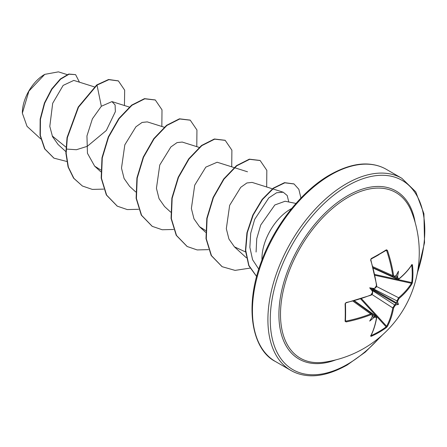 <?xml version="1.0" encoding="UTF-8"?>
<svg xmlns="http://www.w3.org/2000/svg" width="447" height="447" viewBox="0 0 447 447"><rect width="100%" height="100%" fill="white"/><g stroke="black" fill="none" stroke-linecap="round" stroke-linejoin="round"><path stroke-width="0.67" d="M373.15 267.759L393.516 276.911L392.768 275.643A109.996 65.145 -121.3 0 0 386.638 250.594L386.152 250.32A0.553 0.358 -122.4 0 0 386.275 250.281L386.275 250.281A0.553 0.358 -122.4 0 0 386.37 249.8L387.415 250.348A110.549 65.474 58.7 0 1 393.572 275.525L395.047 276.375A110.616 58.054 -4.2 0 0 396.103 275.587A82.075 13.868 -57.8 0 0 398.484 271.184A82.075 80.84 -47.6 0 1 397.579 276.436A110.616 69.19 55.5 0 1 397.757 277.939L399.076 278.704A0.553 0.374 50.4 0 1 398.975 279.001L398.975 279.001C404.451 274.43 408.759 269.681 411.905 264.758L411.581 264.836M399.076 278.704A110.549 62.133 -1.3 0 0 411.955 264.518L412.436 264.847A110.929 85.64 30.8 0 1 412.933 273.726A110.929 85.64 30.8 0 1 412.436 282.409A0.553 0.335 -173.4 0 1 411.737 282.565A110.375 85.215 -149.2 0 0 412.229 273.927A110.375 85.215 -149.2 0 0 411.737 265.093L411.693 265.082M324.522 362.148A95.613 55.204 -60 0 1 281.565 299.948A95.613 55.204 -60 0 1 348.107 197.3A95.613 55.204 -60 0 1 411.469 211.554L411.469 211.554A110.934 110.934 0 0 1 324.522 362.148M412.436 282.409L411.955 283.895A110.549 65.474 -178.7 0 1 399.076 298.445L397.757 300.904A110.616 69.19 55.5 0 1 397.579 302.228A82.075 35.967 -8.2 0 1 398.484 304.457A82.075 35.967 -111.8 0 1 396.103 304.781A110.616 69.19 -175.5 0 1 395.047 305.603L393.572 307.972A110.549 65.474 58.7 0 1 387.415 326.405L386.37 327.562A110.929 85.64 -150.8 0 1 379.101 332.328A110.929 85.64 -150.8 0 1 371.161 336.34L370.636 336.094A0.553 0.43 27.2 0 0 370.82 335.926L370.82 335.926C373.508 330.741 375.463 324.634 376.687 317.61L376.223 316.28L354.426 300.758M370.636 336.094A110.549 62.133 -118.7 0 0 376.48 317.845L375.156 317.085A0.553 0.279 -113.5 0 0 374.854 316.331L376.212 316.269M375.156 317.085A110.616 69.19 -175.5 0 1 373.77 317.677A82.075 80.84 -72.4 0 1 369.675 321.091A82.075 13.868 -62.2 0 0 372.295 316.828A110.616 58.054 -115.8 0 0 372.446 315.515L370.976 314.666A110.549 65.474 -178.7 0 1 346.095 321.924L345.095 321.292A110.929 29.491 -101.2 0 0 345.095 303.731L346.095 302.546A110.549 62.133 -1.3 0 0 370.976 294.925L372.446 292.55A110.616 58.054 -115.8 0 0 372.295 291.036A82.075 31.005 -109.7 0 1 369.675 287.818A82.075 31.005 -10.3 0 1 373.77 288.483A110.616 58.054 -4.2 0 0 375.156 287.857L376.48 285.398A110.549 62.133 -118.7 0 0 370.636 260.037L371.161 258.578A110.929 29.485 -18.8 0 0 379.101 254.192A110.929 29.485 -18.8 0 0 386.37 249.8M44.454 74.537A31.256 18.048 120 0 0 22.35 112.817M67.151 74.604L58.423 71.855L44.75 74.364L28.915 91.087L22.35 113.192L27.038 126.345L40.733 138.911M295.964 203.452L285.113 201.239L274.838 204.972L260.696 225.076L256.751 238.62L256.081 252.047M261.981 259.964A40.342 23.289 -60 0 1 290.477 209.162A40.342 23.289 -60 0 1 291.701 208.486M65.938 147.119L52.221 135.938M94.351 86.88L73.811 80.41L63.15 85.399L52.685 103.291L49.801 126.423L52.539 136.665L58.088 144.493L65.843 151.611M66.162 149.052L76.409 149.728L87.288 146.32L106.325 130.474L115.365 111.649L115.097 104.939L111.962 101.603L101.34 106.269L92.4 118.813L86.947 135.944L87.456 153.287L94.652 166.15L100.793 169.989M164.233 127.227L147.264 121.886L142.096 122.433L135.944 126.769L124.825 144.828L121.495 168.145L124.104 178.509L129.591 186.326L135.732 191.959M199.178 147.398L182.208 142.057L177.029 142.61L170.883 146.951L159.763 165.004L156.433 188.31L159.048 198.68L164.535 206.497L170.67 212.129M234.122 167.575L217.147 162.233L205.81 167.133L194.708 185.181L191.377 208.492L193.976 218.823L199.479 226.674L205.62 230.512M272.413 188.802L252.091 182.404L246.895 182.963L240.743 187.321L229.652 205.346L226.322 228.691L228.925 239.016L234.424 246.845L245.537 251.946M258.774 269.155L252.589 259.735L249.862 247.325L250.689 233.295L254.673 219.393L268.815 197.87L276.598 192.758L283.23 192.21L287.22 195.54L288.784 201.988M101.34 106.269L97.01 85.114L108.867 79.661L118.405 80.941L124.674 90.165L124.439 105.526M66.754 161.456L53.975 158.16L44.89 148.974L40.325 135.335L40.453 119.288L44.711 103.162L51.953 89.182L60.624 79.158L69.034 74.208L75.604 74.638L79.46 82.192M96.72 84.947L78.208 107.051L67.039 137.609L65.877 153.064L68.084 166.954L73.599 178.174L82.388 186.008L73.889 178.347L68.374 167.122L66.173 153.232L67.329 137.777L78.499 107.219L97.01 85.114L96.72 84.947L108.576 79.493L118.259 80.857M53.83 158.076L44.599 148.806L40.034 135.167L40.163 119.12L44.421 102.994L51.662 89.014L60.334 78.99L68.743 74.04L75.604 74.638M82.388 186.008L92.333 189.405L103.687 189.115M161.842 126.473L161.998 109.822L155.321 100.016L144.778 98.809L131.954 105.285L119.131 118.662L108.587 137.084L102.274 157.947L101.469 178.258L106.637 195.127L117.321 206.173L127.272 209.582L138.626 209.291M196.781 146.644L196.943 129.999L190.266 120.193L179.728 118.98L166.899 125.462L154.075 138.833L143.532 157.26L137.212 178.124L136.413 198.44L141.582 215.309L152.271 226.355L162.216 229.752L173.57 229.462M231.725 166.82L231.887 150.17L225.204 140.364L214.661 139.157L201.837 145.638L189.014 159.009L178.476 177.431L172.156 198.295L171.357 218.611L176.52 235.48L187.209 246.52L197.155 249.929L208.514 249.638M266.669 186.991L266.831 170.346L260.154 160.54L249.61 159.328L236.787 165.803L223.958 179.18L213.415 197.608L207.101 218.471L206.296 238.787L211.47 255.656L222.153 266.703L235.066 270.39L249.946 268.133M300.926 198.049L298.853 189.316L294.048 183.974L284.812 182.817L273.693 188.215L262.562 199.429L253.248 214.946L247.286 232.68L245.71 250.286L248.923 265.507L256.645 276.453M155.17 99.932L144.487 98.642L131.664 105.118L118.841 118.494L108.297 136.916L101.977 157.78L101.178 178.09L106.347 194.959L117.175 206.089M190.12 120.109L179.431 118.813L166.608 125.289L153.779 138.665L143.241 157.093L136.922 177.956L136.123 198.272L141.291 215.141L152.125 226.266M225.059 140.28L214.37 138.989L201.547 145.471L188.723 158.841L178.185 177.263L171.866 198.127L171.061 218.443L176.23 235.312L187.064 246.437M260.003 160.456L249.32 159.16L236.497 165.636L223.668 179.012L213.124 197.44L206.81 218.304L206.006 238.62L211.18 255.488L222.008 266.613M293.902 183.89L284.488 182.655L273.324 188.103L262.16 199.407L252.846 215.018L246.928 232.826L245.437 250.471L248.767 265.663L256.628 276.514M373.256 268.15L397.579 279.258L396.953 278.056A110.068 68.844 -124.5 0 0 396.757 276.453L395.913 275.229M373.374 288.818L371.887 289.097L372.385 290.522L394.645 304.904A110.068 68.844 4.5 0 0 395.774 304.027L395.913 302.971L396.757 302.323A110.068 68.844 -124.5 0 0 396.953 300.909L398.635 297.769A109.996 65.145 1.3 0 0 411.452 283.292L411.737 282.565L374.765 274.464M371.887 316.845L373.374 316.962A110.068 68.844 4.5 0 0 374.854 316.331L372.658 314.766M387.415 250.348L386.152 250.32M345.442 303.541A110.375 29.34 78.8 0 1 345.436 320.84L346.095 321.924M345.436 303.368L345.464 320.968A0.553 0.358 -177.6 0 0 345.436 320.84L345.917 321.125A109.996 65.145 1.3 0 0 370.675 313.906L372.15 313.928L354.035 300.865M386.37 327.562A0.553 0.335 -126.6 0 0 386.152 326.88L386.638 326.265A109.996 65.145 -121.3 0 0 392.768 307.927L394.645 304.904A0.553 0.352 -127.3 0 1 395.047 305.603M394.5 276.939L396.953 278.056A0.553 0.279 -6.5 0 0 397.757 277.939M396.757 276.453L397.579 276.436M412.436 264.847A0.553 0.302 173.7 0 1 411.737 265.093M396.103 275.587L395.774 275.883M394.645 276.727A0.553 0.363 -126.2 0 0 395.047 276.375M411.955 283.895A0.553 0.419 -148.1 0 0 411.452 283.292L374.944 275.291M372.871 266.703L392.768 275.643L393.572 275.525M399.076 298.445A0.553 0.369 -130.1 0 0 398.635 297.769L376.547 286.454M397.757 300.904A0.553 0.352 -172.7 0 1 396.953 300.909L373.357 288.818M397.579 302.228L396.757 302.323M371.021 259.053L371.161 258.578M395.774 304.027L396.103 304.781M376.542 285.013L376.48 285.398M393.572 307.972A0.553 0.369 -169.9 0 1 392.768 307.927L371.926 294.456M374.854 288.147L375.156 287.857M387.415 326.405A0.553 0.419 -151.9 0 1 386.638 326.265L361.461 298.646M371.161 336.34A0.553 0.302 -113.7 0 0 371.021 335.613A110.375 85.209 29.2 0 0 386.152 326.88L360.651 298.909M372.295 291.036L372.385 290.522L372.295 291.036M372.547 292.148L372.446 292.55M370.675 295.171L370.976 294.925M372.558 291.075L372.675 292.299C372.619 293.841 372.016 294.813 370.87 295.227L346.028 302.837L345.095 303.731M373.77 317.677L373.374 316.962M345.47 320.991L345.464 320.968A0.553 0.358 -177.6 0 1 345.095 321.292M372.385 316.392L372.295 316.828M372.446 315.515A0.553 0.363 6.2 0 0 372.675 315.264L372.127 313.923M352.979 301.149L370.675 313.906L370.976 314.666M369.675 287.818L371.887 289.097M398.484 304.457L395.913 302.971M335.764 359.891A97.049 56.031 -60 0 1 279.157 307.692A97.049 56.031 -60 0 1 347.526 195.797A97.049 56.031 -60 0 1 415.134 222.422M380.626 336.541A109.269 63.088 -60 0 1 347.526 364.255A109.269 63.088 -60 0 1 270.262 319.644A109.269 63.088 -60 0 1 347.526 185.812A109.269 63.088 -60 0 1 417.342 272.949M275.408 361.494L290.885 370.429A110.934 64.05 -60 0 1 273.877 281.532A110.934 64.05 -60 0 1 346.347 183.778A110.934 64.05 -60 0 1 401.814 178.28L386.342 169.346A110.934 64.05 120 0 0 330.875 174.844A110.934 64.05 120 0 0 258.405 272.597A110.934 64.05 120 0 0 275.408 361.494C252.756 350.219 243.537 308.061 261.461 261.35C274.614 225.07 302.306 190.383 330.042 174.76C345.252 166.256 358.896 162.781 370.971 164.328C376.653 165.027 381.772 166.697 386.342 169.346M386.638 250.594L385.783 250.594M378.916 254.689A110.375 29.34 161.2 0 1 371.172 258.975M345.486 320.387L345.917 321.125M395.936 303.435L372.021 289.628M372.412 288.952L396.321 302.759M376.687 285.152L376.38 286.857L375.458 287.946C375.592 287.415 373.826 290.226 376.687 285.152L370.854 259.836L371.105 259.042L386.297 250.27M290.885 370.429C295.361 373.027 300.378 374.687 305.927 375.407C318.074 377.061 331.825 373.597 347.179 365.015L365.294 352.107L382.531 334.864M111.962 101.598L129.295 107.051M94.647 166.15L100.787 171.782M234.479 167.686L247.509 171.788M199.479 226.674L205.614 232.306M272.776 188.913L283.23 192.21M234.418 246.85L246.353 257.79M118.405 80.941L118.114 80.773M53.975 158.16L53.685 157.992M155.025 99.849L155.321 100.016M117.03 206.006L117.321 206.173M189.975 120.025L190.266 120.193M151.98 226.188L152.271 226.355M224.914 140.196L225.204 140.364M186.919 246.353L187.209 246.52M259.858 160.372L260.154 160.54M221.863 266.535L222.153 266.703M293.757 183.806L294.048 183.974M416.844 275.436L424.533 242.654L423.918 213.716L415.738 191.819L401.814 178.28M397.584 279.246L398.975 279.001M395.774 276.078L394.941 276.699L393.505 276.894M373.932 288.689L375.614 287.561M376.497 285.594L376.625 285.298M370.725 335.608L370.82 335.926M372.675 292.299L372.424 293.081M346.028 302.837C345.587 303.055 345.587 303.055 346.028 302.837M372.558 316.297L372.675 315.264"/></g></svg>

